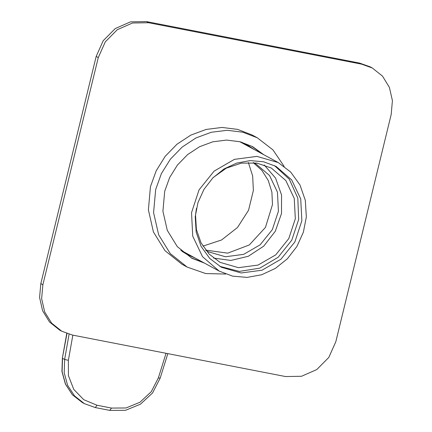 <?xml version="1.0" encoding="UTF-8"?>
<svg xmlns="http://www.w3.org/2000/svg" width="432" height="432" viewBox="0 0 432 432"><rect width="100%" height="100%" fill="white"/><g stroke="black" fill="none" stroke-linecap="round" stroke-linejoin="round"><path stroke-width="0.65" d="M253.535 162.653L255.965 163.868L269.541 175.576L277.425 192.186L278.402 211.178L272.333 229.657L260.14 244.809L243.68 254.324L225.455 256.765L208.24 251.748L205.902 250.376M205.724 250.15L227.729 253.179L249.302 244.96L265.475 227.399L272.511 204.536L271.895 192.132L268.294 180.533L261.943 170.478L253.249 162.626M213.554 258.066L230.855 260.426L248.308 256.279L263.758 246.137L275.292 231.26L281.491 213.489L281.578 195.01L275.551 178.114L264.157 164.889M213.1 177.622L226.314 168.134L241.375 163.123L256.835 163.069L271.22 167.972L285.8 180.538L294.262 198.374L295.315 218.759L288.797 238.599L275.708 254.864L258.034 265.081L238.469 267.694L219.991 262.31L209.126 254.065L201.058 242.838L196.414 229.478L195.539 215.023L196.436 208.305M306.337 216.972L303.388 232.184L296.941 246.413L287.404 258.746L275.389 268.396L261.668 274.747L247.115 277.387L232.67 276.151L219.251 271.112L202.473 256.651L192.742 236.131L191.527 212.668L199.028 189.848L214.088 171.131L234.425 159.37L256.937 156.362L278.197 162.562L290.704 172.044L299.986 184.966L305.332 200.335L306.337 216.972M195.226 216.707L196.16 232.157L201.123 246.424L209.747 258.428L221.357 267.235L241.099 272.986L262.003 270.194L280.886 259.276L294.872 241.898L301.833 220.703L300.71 198.92L291.67 179.863L276.091 166.433L263.633 161.757L250.214 160.607L236.704 163.058L223.965 168.955L212.809 177.914L203.953 189.367L197.964 202.581L195.226 216.707M219.812 266.36L239.328 271.377L259.762 268.191L278.132 257.267L291.757 240.203L298.652 219.483L297.81 198.131L289.354 179.258L274.52 165.618M248.357 162.475L252.65 175.981L253.395 190.447L248.54 210.244L237.465 227.491L221.584 239.987L202.927 246.127M225.688 274.055L205.713 273.586L187.142 267.062L170.203 253.552L158.625 234.77L153.603 212.663L155.66 189.497L161.406 173.556L170.397 159.16L182.147 147.069L196.042 137.932L211.334 132.235L227.205 130.286L242.811 132.187L257.321 137.835L272.905 149.855L284.175 166.352M187.142 267.062L181.948 264.244L165.008 250.733L153.43 231.952L148.414 209.839L150.466 186.678L156.211 170.737L165.202 156.335L176.958 144.245L190.847 135.108L206.14 129.416L222.01 127.467L237.616 129.368L252.126 135.016L257.321 137.835M204.725 263.223L191.916 258.277L177.282 246.602L167.276 230.375L162.94 211.275L164.711 191.257L169.679 177.487L177.444 165.046L187.601 154.597L199.606 146.707L212.814 141.788L226.53 140.103L240.014 141.745L252.553 146.621L263.671 154.672M251.77 146.205L262.116 153.824M203.164 262.375L191.138 257.845M361.633 64.174L359.554 63.045L146.513 21.6L148.592 22.729L132.516 22.999L117.304 29.711L105.278 41.845L98.264 57.553L42.887 284.72L41.656 298.62L44.663 311.882L51.613 323.152L61.776 331.258L72.446 335.086L285.487 376.526L301.563 376.261L316.775 369.549L328.801 357.415L335.815 341.707L391.192 114.534L392.423 100.64L389.41 87.372L382.466 76.102L372.303 67.997L361.633 64.174L148.592 22.729M359.554 63.045L370.224 66.868L372.303 67.997M61.776 331.258L59.697 330.129L49.534 322.024L42.59 310.754L39.577 297.491L40.808 283.592L42.887 284.72M98.264 57.553L96.185 56.425L40.808 283.592M96.185 56.425L103.199 40.716L115.225 28.582L130.437 21.87L146.513 21.6M252.126 148.403L245.819 144.153M186.181 253.973L193.18 256.954M254.205 149.531L246.866 144.704L241.196 142.052M181.904 251.24L187.213 254.551L195.253 258.082M72.83 335.162L68.369 360.337L68.396 375.597L73.775 389.372L83.749 399.735L96.935 405.243L95.337 407.565L84.391 403.639L74.563 395.95L67.619 385.339L64.201 372.784L64.627 359.451L62.548 358.322L62.127 371.655L65.545 384.21L72.49 394.821L82.318 402.516L72.387 394.751L65.383 384.07L61.938 371.471L62.354 358.133L66.938 333.569M68.369 360.337L64.627 359.451L69.088 334.271M96.935 405.243L111.505 408.078L126.063 407.965L139.963 402.246L151.259 391.716L158.387 377.849L166.05 353.295M167.81 353.635L160.159 378.162L158.387 377.849M109.777 410.351L111.505 408.078M180.792 250.225L219.251 271.112M239.744 141.674L278.197 162.562M160.159 378.162L152.55 392.953L140.47 404.185L125.572 410.292L109.906 410.4L95.337 407.565L84.391 403.639L82.318 402.516M62.354 358.133L66.722 333.493"/></g></svg>
